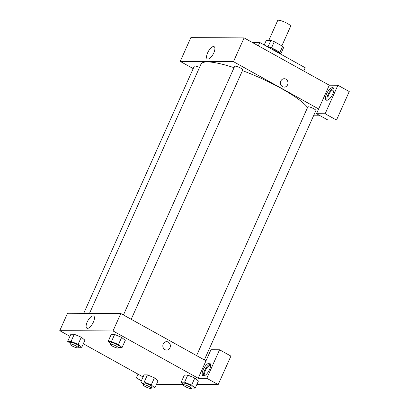 <?xml version="1.0" encoding="UTF-8"?>
<svg xmlns="http://www.w3.org/2000/svg" width="409" height="409" viewBox="0 0 409 409"><rect width="100%" height="100%" fill="white"/><g stroke="black" fill="none" stroke-linecap="round" stroke-linejoin="round"><path stroke-width="0.61" d="M281.852 45.874L290.62 26.278A7.076 1.385 -155.9 0 0 284.725 22.122A7.076 1.385 -155.9 0 0 277.696 20.496L268.779 40.43M264.224 44.97L266.259 40.419L270.855 40.44A9.504 1.861 -155.9 0 1 274.306 41.682L282.634 46.309A9.504 1.861 -155.9 0 1 283.631 47.541L280.886 53.686M266.74 46.365A9.734 1.902 24.1 0 1 275.809 50.005A9.734 1.902 24.1 0 1 281.009 53.973M268.043 46.728L270.855 40.44M279.833 52.572L282.634 46.309M271.489 47.981L274.306 41.682M282.67 55.215A14.157 2.766 -155.9 0 0 270.83 48.635M303.764 71.033L305.232 67.746L259.807 42.516L252.348 42.475M258.335 45.803L259.807 42.516M193.206 68.61L180.211 61.391L190.839 37.633L244.096 37.894L329.276 85.205L316.525 113.717L325.14 113.758L337.895 85.246L329.276 85.205M337.895 85.246L349.25 91.555L336.495 120.067L325.14 113.758M332.522 87.603A7.076 2.812 119 0 1 333.125 87.751A7.076 2.812 119 0 1 332.144 95.302A7.076 2.812 119 0 1 326.249 100.123A7.076 2.812 119 0 1 326.878 93.242A7.076 2.812 119 0 1 332.522 87.603M333.688 88.41A7.076 2.812 -61 0 0 328.652 93.359A7.076 2.812 -61 0 0 327.108 100.256M328.77 99.453A5.307 2.106 119 0 1 328.529 99.367A5.307 2.106 119 0 1 329.265 93.702A5.307 2.106 119 0 1 333.683 90.087A5.307 2.106 119 0 1 333.887 90.241M316.525 113.717L327.88 120.026L336.495 120.067M280.845 81.048A4.202 3.768 -89.7 0 1 284.24 78.717A4.202 3.768 -89.7 0 1 287.987 82.94A4.202 3.768 -89.7 0 1 284.199 87.122A4.202 3.768 -89.7 0 1 280.845 81.048M180.211 61.391L233.467 61.657L244.096 37.894M233.467 61.657L318.647 108.963M284.199 87.122A4.202 3.768 90.3 0 0 287.987 82.94A4.202 3.768 90.3 0 0 284.24 78.717M207.936 59.075A6.999 2.781 119 0 1 207.337 58.932A6.999 2.781 119 0 1 208.304 51.462A6.999 2.781 119 0 1 214.137 46.692A6.999 2.781 119 0 1 213.518 53.497A6.999 2.781 119 0 1 207.936 59.075M319.23 115.22L313.815 115.195M83.738 313.335L194.321 66.115A4.422 0.864 24.1 0 1 199.49 67.495M123.441 314.981L234.674 66.314A4.422 0.864 24.1 0 1 239.066 67.332A4.422 0.864 24.1 0 1 242.752 69.929L131.202 319.291M196.581 355.605L307.813 106.938A4.422 0.864 24.1 0 1 312.205 107.956A4.422 0.864 24.1 0 1 315.891 110.553L204.347 359.915M89.51 313.366L200.998 64.126A59.274 11.59 24.1 0 1 234.06 67.689M242.44 70.624A59.274 11.59 24.1 0 1 307.578 107.47M69.944 336.341L59.75 330.682L67.546 313.253L120.808 313.519L205.983 360.83L210.947 349.741L219.561 349.782L206.806 378.294L198.191 378.253L205.983 360.83M219.561 349.782L230.916 356.091L218.161 384.603L196.847 384.496M156.494 384.302L183.687 384.434M205.476 375.079A5.307 2.106 119 0 1 205.236 374.992A5.307 2.106 119 0 1 205.466 370.339A5.307 2.106 119 0 1 210.395 365.707A5.307 2.106 119 0 1 210.594 365.866M210.395 364.03A7.076 2.812 -61 0 0 205.359 368.984A7.076 2.812 -61 0 0 203.815 375.881M209.229 363.228A7.076 2.812 119 0 1 209.832 363.376A7.076 2.812 119 0 1 208.851 370.927A7.076 2.812 119 0 1 202.961 375.748A7.076 2.812 119 0 1 203.585 368.867A7.076 2.812 119 0 1 209.229 363.228M138.012 374.148L136.315 377.947L142.629 377.977M136.315 377.947L141.386 380.764M206.806 378.294L218.161 384.603M183.753 384.281L181.187 382.195L184.377 375.068L187.767 375.084L194.786 378.044L198.416 380.999L195.226 388.126L191.749 388.075M110.614 343.657L108.048 341.571L111.238 334.444L114.627 334.46L121.647 337.42L125.277 340.375L122.087 347.502L118.61 347.451M70.261 343.458L67.695 341.372L70.885 334.245L74.274 334.26L81.294 337.226L84.924 340.176L81.734 347.302L78.257 347.251M143.401 384.082L140.834 381.996L144.024 374.869L147.414 374.884L154.433 377.85L158.063 380.799L154.873 387.926L151.396 387.875M59.75 330.682L113.012 330.942L198.191 378.253M143.084 376.965L83.313 343.77M93.375 322.113A6.999 2.781 119 0 1 86.882 328.217A6.999 2.781 119 0 1 87.848 320.748A6.999 2.781 119 0 1 93.676 315.978A6.999 2.781 119 0 1 93.375 322.113M113.012 330.942L120.808 313.519M163.222 344A4.202 3.768 -89.7 0 1 166.616 341.668A4.202 3.768 -89.7 0 1 170.364 345.891A4.202 3.768 -89.7 0 1 166.575 350.073A4.202 3.768 -89.7 0 1 163.222 344M166.57 350.073A4.202 3.768 90.3 0 0 170.364 345.891A4.202 3.768 90.3 0 0 166.616 341.668M67.695 341.372L71.084 341.387L78.104 344.352L81.734 347.302M78.042 347.727L78.753 346.142A4.422 0.864 -155.9 0 0 75.067 343.55A4.422 0.864 -155.9 0 0 70.675 342.532L69.965 344.117A4.422 0.864 -155.9 0 0 72.045 345.912A4.422 0.864 -155.9 0 0 78.042 347.727A4.422 0.864 -155.9 0 0 74.356 345.13A4.422 0.864 -155.9 0 0 69.965 344.117M78.104 344.352L81.294 337.226L74.274 334.26L70.885 334.245M71.084 341.387L74.274 334.26M108.048 341.571L111.437 341.587L118.457 344.552L122.087 347.502M118.395 347.926L119.106 346.341A4.422 0.864 -155.9 0 0 115.42 343.744A4.422 0.864 -155.9 0 0 111.028 342.732L110.323 344.312A4.422 0.864 -155.9 0 0 112.398 346.111A4.422 0.864 -155.9 0 0 118.395 347.926A4.422 0.864 -155.9 0 0 114.709 345.329A4.422 0.864 -155.9 0 0 110.323 344.312M118.457 344.552L121.647 337.425L114.627 334.46L111.238 334.444M111.437 341.587L114.627 334.46M140.834 381.996L144.224 382.011L151.243 384.976L154.873 387.926M151.182 388.351L151.892 386.766A4.422 0.864 -155.9 0 0 148.206 384.174A4.422 0.864 -155.9 0 0 143.815 383.156L143.109 384.741A4.422 0.864 -155.9 0 0 145.185 386.536A4.422 0.864 -155.9 0 0 151.182 388.351A4.422 0.864 -155.9 0 0 147.496 385.753A4.422 0.864 -155.9 0 0 143.109 384.741M151.243 384.976L154.433 377.85L147.414 374.884L144.024 374.869M144.224 382.011L147.414 374.884M181.187 382.195L184.577 382.211L191.596 385.176L195.226 388.126M191.535 388.55L192.245 386.965A4.422 0.864 -155.9 0 0 188.559 384.368A4.422 0.864 -155.9 0 0 184.168 383.356L183.462 384.935A4.422 0.864 -155.9 0 0 185.538 386.735A4.422 0.864 -155.9 0 0 191.535 388.55A4.422 0.864 -155.9 0 0 187.854 385.953A4.422 0.864 -155.9 0 0 183.462 384.935M191.596 385.176L194.786 378.049L187.767 375.084L184.377 375.068M184.577 382.211L187.767 375.084"/></g></svg>
